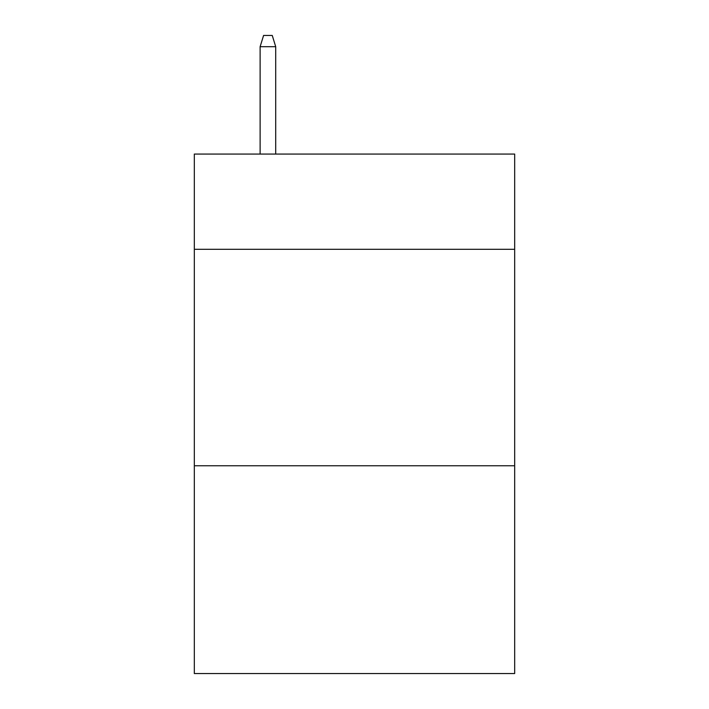<?xml version="1.0" encoding="UTF-8"?>
<svg xmlns="http://www.w3.org/2000/svg" width="709" height="709" viewBox="0 0 709 709"><rect width="100%" height="100%" fill="white"/><g stroke="black" fill="none" stroke-linecap="round" stroke-linejoin="round"><path stroke-width="1.06" d="M514.672 249.302L514.672 154.066L194.328 154.066L194.328 249.302L514.672 249.302L514.672 673.55L194.328 673.55L194.328 249.302M514.672 465.76L194.328 465.76M275.712 154.066L275.712 46.705L260.123 46.705L260.123 154.066M260.123 46.705L263.588 35.45L272.247 35.45L275.712 46.705"/></g></svg>
